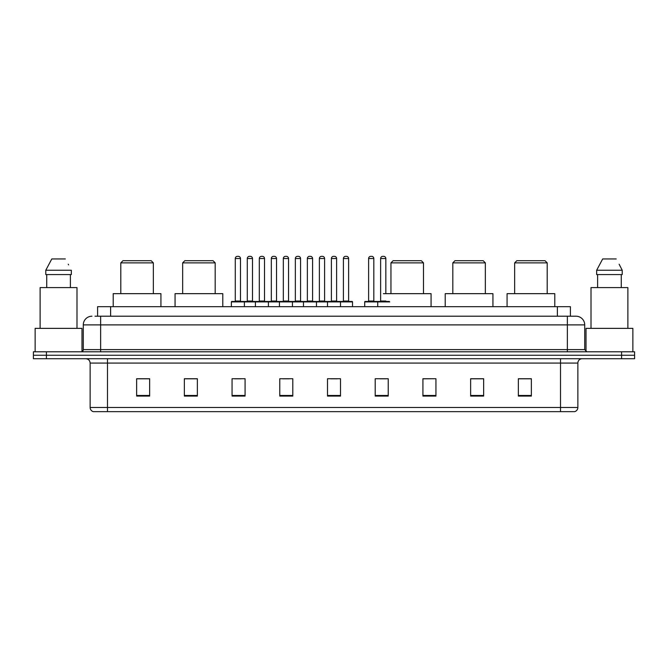 <?xml version="1.0" encoding="UTF-8"?>
<svg xmlns="http://www.w3.org/2000/svg" width="668" height="668" viewBox="0 0 668 668"><rect width="100%" height="100%" fill="white"/><g stroke="black" fill="none" stroke-linecap="round" stroke-linejoin="round"><path stroke-width="1" d="M94.998 316.214L100.634 316.214L94.998 316.214L97.603 316.214L97.603 306.67L570.397 306.67L570.397 316.214M91.959 316.214A8.676 8.676 0 0 0 83.283 324.89L83.283 349.614A2.171 2.171 0 0 1 81.112 351.786M584.717 324.89L100.634 324.89L100.634 316.214L576.041 316.214A8.676 8.676 0 0 1 584.717 324.89L584.717 349.614L586.888 351.786M46.409 351.786L33.4 351.786L33.4 355.251L46.409 355.251L33.4 355.251L33.4 358.724L46.409 358.724L46.409 355.251L621.591 355.251L46.409 355.251L46.409 351.786L621.591 351.786L621.591 355.251L634.6 355.251L621.591 355.251L621.591 358.724L46.409 358.724M634.6 351.786L634.6 355.251L634.6 351.786L621.591 351.786M575.908 316.214L573.002 316.214M574.522 411.647L93.478 411.647M93.261 411.647A4.334 4.334 0 0 1 90.138 407.48L107.49 407.48L107.49 411.647L560.51 411.647L560.51 407.48L577.862 407.48L577.862 363.066A4.334 4.334 0 0 1 582.204 358.724M90.138 407.48L90.138 363.066C89.879 360.428 88.435 358.983 85.796 358.724M531.361 396.074L531.361 378.723L518.351 378.723L518.351 396.074L531.361 396.074M483.649 396.074L483.649 378.723L470.639 378.723L470.639 396.074L483.649 396.074M435.937 396.074L435.937 378.723L422.919 378.723L422.919 396.074L435.937 396.074M388.225 396.074L388.225 378.723L375.207 378.723L375.207 396.074L388.225 396.074M149.649 396.074L149.649 378.723L136.639 378.723L136.639 396.074L149.649 396.074M197.361 396.074L197.361 378.723L184.351 378.723L184.351 396.074L197.361 396.074M245.081 396.074L245.081 378.723L232.063 378.723L232.063 396.074L245.081 396.074M292.793 396.074L292.793 378.723L279.775 378.723L279.775 396.074L292.793 396.074M340.505 396.074L340.505 378.723L327.495 378.723L327.495 396.074L340.505 396.074M634.6 358.724L634.6 355.251L634.6 358.724L621.591 358.724M560.51 411.647L574.396 411.647M435.937 378.723L422.919 378.806L435.937 378.723M282.689 378.806L289.194 378.806M234.627 378.806L241.131 378.806M379.975 378.806L386.488 378.806M330.743 378.806L337.256 378.806M197.361 378.806L184.351 378.806M149.649 378.806L136.639 378.806M483.649 378.806L470.639 378.806M531.361 378.806L518.351 378.806M81.98 351.602L81.98 328.364L35.137 328.364L35.137 351.786M76.995 328.364L76.995 287.591L40.122 287.591L40.122 328.364M70.39 274.573L70.39 287.591L70.39 274.573M45.783 270.239L51.787 258.959L45.783 270.239L45.783 274.573L71.334 274.573L71.334 270.239L45.783 270.239M68.595 264.879L68.253 264.227M46.727 274.573L46.727 287.591M65.33 258.959L51.787 258.959M120.808 262.866L153.339 262.866L151.168 260.695L122.97 260.695L120.808 262.866L120.808 293.661M153.339 262.866L153.339 293.661M160.93 306.67L160.93 293.661L113.209 293.661L113.209 306.67M182.656 262.866L215.188 262.866L213.025 260.695L184.827 260.695L182.656 262.866L182.656 293.661M215.188 262.866L215.188 293.661M222.786 306.67L222.786 293.661L175.066 293.661L175.066 306.67M390.955 262.866L423.487 262.866L421.316 260.695L393.126 260.695L390.955 262.866L390.955 293.661M423.487 262.866L423.487 293.661M431.077 306.67L431.077 293.661L383.365 293.661M452.812 262.866L485.344 262.866L483.173 260.695L454.975 260.695L452.812 262.866L452.812 293.661M485.344 262.866L485.344 293.661M492.934 306.67L492.934 293.661L445.214 293.661L445.214 306.67M514.661 262.866L547.192 262.866L545.03 260.695L516.832 260.695L514.661 262.866L514.661 293.661M547.192 262.866L547.192 293.661M554.791 306.67L554.791 293.661L507.07 293.661L507.07 306.67M632.863 351.786L632.863 328.364L586.02 328.364L586.02 351.602M627.878 328.364L627.878 287.591L591.005 287.591L591.005 328.364M619.478 264.879L622.217 270.239L596.666 270.239L602.67 258.959L596.666 270.239L596.666 274.573L622.217 274.573L622.217 270.239L622.217 274.573M622.217 270.239L619.136 264.227M597.61 274.573L597.61 287.591M621.273 287.591L621.273 274.573M616.213 258.959L602.67 258.959M339.945 301.468L352.086 301.468A0.434 0.434 0 0 1 352.52 301.903L231.37 301.903A0.434 0.434 0 0 1 231.804 301.468L243.954 301.468A0.434 0.434 0 0 1 244.388 301.903L244.388 306.67M240.48 258.524L235.278 258.524A2.171 2.171 0 0 1 237.441 256.353L238.309 256.353A2.171 2.171 0 0 1 240.48 258.524L240.48 301.034A0.434 0.434 0 0 0 240.914 301.468M235.278 258.524L235.278 301.034A0.434 0.434 0 0 1 234.844 301.468M231.37 301.903L231.37 306.67M255.401 306.67L255.401 301.903A0.434 0.434 0 0 1 255.836 301.468L267.985 301.468A0.434 0.434 0 0 1 268.411 301.903L268.411 306.67M264.511 258.524L259.309 258.524A2.171 2.171 0 0 1 261.472 256.353L262.34 256.353A2.171 2.171 0 0 1 264.511 258.524L264.511 301.034A0.434 0.434 0 0 0 264.945 301.468M259.309 258.524L259.309 301.034A0.434 0.434 0 0 1 258.875 301.468M279.433 306.67L279.433 301.903A0.434 0.434 0 0 1 279.867 301.468L292.008 301.468A0.434 0.434 0 0 1 292.442 301.903L292.442 306.67M288.543 258.524L283.332 258.524A2.171 2.171 0 0 1 285.503 256.353L286.372 256.353A2.171 2.171 0 0 1 288.543 258.524L288.543 301.034A0.434 0.434 0 0 0 288.977 301.468M283.332 258.524L283.332 301.034A0.434 0.434 0 0 1 282.906 301.468M303.464 306.67L303.464 301.903A0.434 0.434 0 0 1 303.898 301.468L316.039 301.468A0.434 0.434 0 0 1 316.473 301.903L316.473 306.67M312.574 258.524L307.363 258.524A2.171 2.171 0 0 1 309.534 256.353L310.403 256.353A2.171 2.171 0 0 1 312.574 258.524L312.574 301.034A0.434 0.434 0 0 0 313.008 301.468M307.363 258.524L307.363 301.034A0.434 0.434 0 0 1 306.929 301.468M327.495 306.67L327.495 301.903A0.434 0.434 0 0 1 327.93 301.468L340.07 301.468A0.434 0.434 0 0 1 340.505 301.903L340.505 306.67M336.605 258.524L331.395 258.524A2.171 2.171 0 0 1 333.566 256.353L334.434 256.353A2.171 2.171 0 0 1 336.605 258.524L336.605 301.034A0.434 0.434 0 0 0 337.039 301.468M331.395 258.524L331.395 301.034A0.434 0.434 0 0 1 330.961 301.468M389.736 301.903L364.711 301.903A0.434 0.434 0 0 1 365.145 301.468L377.286 301.468A0.434 0.434 0 0 1 377.721 301.903L377.721 306.67M373.821 258.524L368.611 258.524A2.171 2.171 0 0 1 370.782 256.353L371.65 256.353A2.171 2.171 0 0 1 373.821 258.524L373.821 301.034A0.434 0.434 0 0 0 374.255 301.468M368.611 258.524L368.611 301.034A0.434 0.434 0 0 1 368.185 301.468M364.711 301.903L364.711 306.67M255.969 301.468L243.82 301.468M247.294 258.524A2.171 2.171 0 0 1 249.456 256.353L250.325 256.353A2.171 2.171 0 0 1 252.496 258.524L247.294 258.524L247.294 301.034A0.434 0.434 0 0 1 246.859 301.468M252.496 258.524L252.496 301.034A0.434 0.434 0 0 0 252.93 301.468M279.992 301.468L267.851 301.468M271.325 258.524A2.171 2.171 0 0 1 273.488 256.353L274.356 256.353A2.171 2.171 0 0 1 276.527 258.524L271.325 258.524L271.325 301.034A0.434 0.434 0 0 1 270.891 301.468M276.527 258.524L276.527 301.034A0.434 0.434 0 0 0 276.961 301.468M304.024 301.468L291.883 301.468M295.348 258.524A2.171 2.171 0 0 1 297.519 256.353L298.387 256.353A2.171 2.171 0 0 1 300.558 258.524L295.348 258.524L295.348 301.034A0.434 0.434 0 0 1 294.914 301.468M300.558 258.524L300.558 301.034A0.434 0.434 0 0 0 300.992 301.468M328.055 301.468L315.914 301.468M319.379 258.524A2.171 2.171 0 0 1 321.55 256.353L322.419 256.353A2.171 2.171 0 0 1 324.59 258.524L319.379 258.524L319.379 301.034A0.434 0.434 0 0 1 318.945 301.468M324.59 258.524L324.59 301.034A0.434 0.434 0 0 0 325.024 301.468M343.41 258.524A2.171 2.171 0 0 1 345.581 256.353L346.45 256.353A2.171 2.171 0 0 1 348.621 258.524L343.41 258.524L343.41 301.034A0.434 0.434 0 0 1 342.976 301.468M348.621 258.524L348.621 301.034A0.434 0.434 0 0 0 349.055 301.468M352.52 301.903L352.52 306.67M377.161 301.468L389.302 301.468M380.626 258.524A2.171 2.171 0 0 1 382.797 256.353L383.666 256.353A2.171 2.171 0 0 1 385.837 258.524L380.626 258.524L380.626 301.034A0.434 0.434 0 0 1 380.192 301.468M385.837 258.524L385.837 293.661M110.621 316.214L110.621 306.67M557.379 316.214L557.379 306.67M100.634 351.786L100.634 324.89L83.283 324.89M83.283 349.614L584.717 349.614M567.366 316.214L567.366 351.786M560.51 358.724L560.51 363.066L90.138 363.066M577.862 363.066L560.51 363.066L560.51 407.48L107.49 407.48L107.49 358.724M340.505 395.473L327.495 395.473M292.793 395.473L279.775 395.473M245.081 395.473L232.063 395.473M197.361 395.473L184.351 395.473M149.649 395.473L136.639 395.473M388.225 395.473L375.207 395.473M435.937 395.473L422.919 395.473M483.649 395.473L470.639 395.473M531.361 395.473L518.351 395.473M235.278 301.034L240.48 301.034M259.309 301.034L264.511 301.034M283.332 301.034L288.543 301.034M307.363 301.034L312.574 301.034M331.395 301.034L336.605 301.034M368.611 301.034L373.821 301.034M247.294 301.034L252.496 301.034M271.325 301.034L276.527 301.034M295.348 301.034L300.558 301.034M319.379 301.034L324.59 301.034M343.41 301.034L348.621 301.034M380.626 301.034L385.837 301.034M574.739 411.647C576.701 410.945 577.745 409.559 577.862 407.48"/></g></svg>
